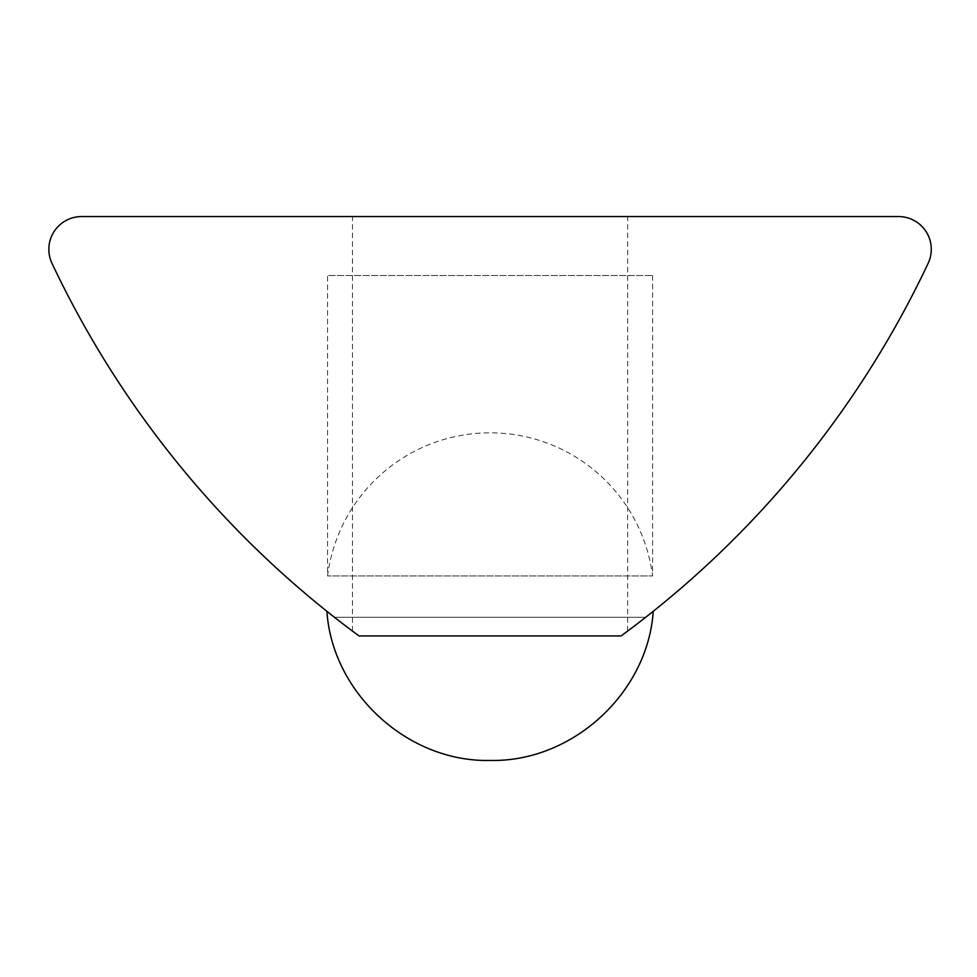 <?xml version="1.0" encoding="UTF-8"?>
<svg xmlns="http://www.w3.org/2000/svg" width="977" height="977" viewBox="0 0 977 977"><rect width="100%" height="100%" fill="white"/><g stroke="black" fill="none" stroke-linecap="round" stroke-linejoin="round"><path stroke-width="0.73" stroke-dasharray="4.88 3.66" d="M652.575 275.538L652.575 575.942L327.564 575.942L652.575 575.942A163.818 163.818 0 0 0 327.564 575.942L327.564 275.538L652.575 275.538L327.564 275.538M48.85 249.33A32.766 32.766 0 0 0 51.989 263.314A982.886 982.886 0 0 0 359.011 635.929C350.303 629.493 350.303 629.493 359.011 635.929C350.303 629.493 350.303 629.493 359.011 635.929L621.116 635.929L645.675 617.293L334.452 617.293C324.413 609.367 324.413 609.367 334.452 617.293L359.011 635.929L621.116 635.929A982.886 982.886 0 0 0 928.15 263.314A32.766 32.766 0 0 0 898.522 216.564L81.616 216.564A32.766 32.766 0 0 0 48.85 249.33M490.063 216.564L627.674 216.564L490.063 216.564M490.063 635.929L621.116 635.929C629.823 629.493 629.823 629.493 621.116 635.929C629.823 629.493 629.823 629.493 621.116 635.929L490.063 635.929M645.675 617.293L621.116 635.929L359.011 635.929L334.452 617.293L645.675 617.293M352.465 631.081L352.465 216.564M627.674 631.081L627.674 216.564"/><path stroke-width="1.47" d="M48.85 249.33A32.766 32.766 0 0 0 51.989 263.314A982.886 982.886 0 0 0 359.011 635.929L621.116 635.929A982.886 982.886 0 0 0 928.15 263.314A32.766 32.766 0 0 0 898.522 216.564L81.616 216.564A32.766 32.766 0 0 0 48.85 249.33M645.675 617.293C655.714 609.367 655.714 609.367 645.675 617.293C655.714 609.367 655.714 609.367 645.675 617.293M334.452 617.293C324.413 609.367 324.413 609.367 334.452 617.293M326.916 611.321C332.229 692.815 407.8 762.597 490.503 760.436C572.901 762.121 647.91 692.498 653.222 611.321"/></g></svg>
